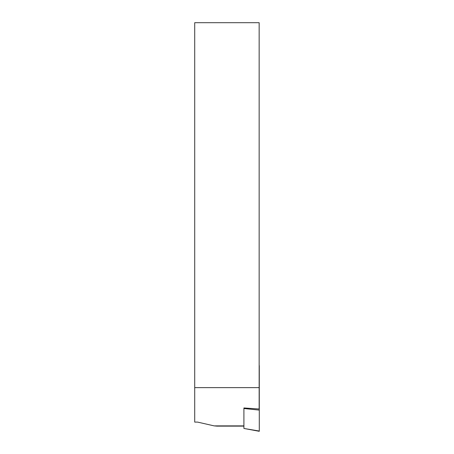 <?xml version="1.0" encoding="UTF-8"?>
<svg xmlns="http://www.w3.org/2000/svg" width="454" height="454" viewBox="0 0 454 454"><rect width="100%" height="100%" fill="white"/><g stroke="black" fill="none" stroke-linecap="round" stroke-linejoin="round"><path stroke-width="0.68" d="M243.912 426.13L216.898 426.13L214.112 425.875L197.581 422.095L194.715 422.095L194.715 387.625L259.155 387.625L259.155 408.997M259.155 387.625L259.155 22.7L194.715 22.7L194.715 387.625M259.285 410.098L243.912 408.509L243.912 407.964L259.285 409.009L259.285 431.3L243.912 428.457L259.285 431.039M259.285 365.595L259.285 409.009M243.912 408.509L243.912 428.326M214.112 425.875L243.912 425.875"/></g></svg>
